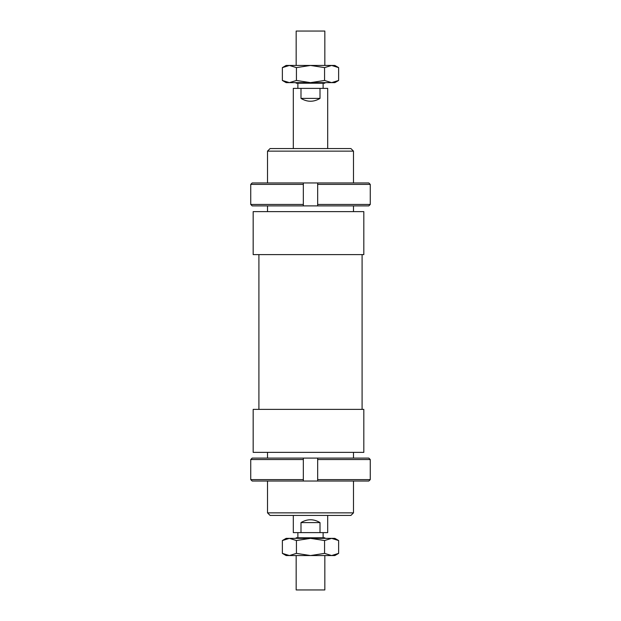 <?xml version="1.0" encoding="UTF-8"?>
<svg xmlns="http://www.w3.org/2000/svg" width="621" height="621" viewBox="0 0 621 621"><rect width="100%" height="100%" fill="white"/><g stroke="black" fill="none" stroke-linecap="round" stroke-linejoin="round"><path stroke-width="0.93" d="M324.83 82.64L324.83 83.214L296.17 83.214L296.17 82.64M296.17 65.446L296.17 31.05L324.83 31.05L324.83 65.446M297.886 88.376L297.886 83.214M323.114 83.214L323.114 88.376M300.991 532.624L300.991 522.595C307.333 518.807 313.667 518.807 320.009 522.595L320.009 532.624L293.306 532.624L293.306 515.43M293.306 148.559L293.306 88.376L327.694 88.376L327.694 148.559M320.009 532.624L327.694 532.624L327.694 515.43M320.009 88.376L320.009 98.405C313.667 102.193 307.333 102.193 300.991 98.405L300.991 88.376M297.886 537.786L297.886 532.624M323.114 532.624L323.114 537.786M324.83 555.554L324.83 589.95L296.17 589.95L296.17 555.554M296.17 538.36L296.17 537.786L324.83 537.786L324.83 538.36M300.991 522.595L320.009 522.595M320.009 98.405L300.991 98.405M253.174 254.61L253.174 211.621L363.813 211.621L363.813 254.61L253.174 254.61M258.91 409.379L258.91 254.61M362.09 254.61L362.09 409.379M253.174 452.375L253.174 409.379L363.813 409.379L363.813 452.375L253.174 452.375M267.511 211.621L267.511 205.885M267.511 182.954L267.511 151.144L353.489 151.144L353.489 182.954M353.489 205.885L353.489 211.621M353.489 151.144L350.912 148.559L270.088 148.559L267.511 151.144M353.489 481.034L353.489 512.853L267.511 512.853L267.511 481.034M267.511 458.104L267.511 452.375M353.489 452.375L353.489 458.104M267.511 512.853L270.088 515.43L350.912 515.43L353.489 512.853M370.263 184.39L368.82 182.954L317.665 182.954L317.665 184.39L370.263 184.39L370.263 204.449L317.665 204.449L317.665 205.885L368.82 205.885L370.263 204.449M317.665 184.39L317.665 204.449M303.335 205.885L303.335 204.449L250.737 204.449L252.18 205.885L317.665 205.885M250.737 184.39L303.335 184.39L303.335 182.954L252.18 182.954L250.737 184.39L250.737 204.449M303.335 184.39L303.335 204.449M303.335 182.954L317.665 182.954M250.737 479.606L252.18 481.034L303.335 481.034L303.335 479.606L250.737 479.606L250.737 459.54L303.335 459.54L303.335 458.104L252.18 458.104L250.737 459.54M303.335 479.606L303.335 459.54M317.665 479.606L317.665 481.034L368.82 481.034L370.263 479.606L317.665 479.606L317.665 459.54L370.263 459.54L368.82 458.104L303.335 458.104M370.263 479.606L370.263 459.54M317.665 458.104L317.665 459.54M317.665 481.034L303.335 481.034M338.631 553.381L331.598 555.554L310.5 555.554L324.566 553.381L331.598 555.554L334.859 555.554L338.631 553.381L338.631 540.534L334.859 538.36L331.598 538.36L324.566 540.534L310.5 538.36L331.598 538.36L338.631 540.534M282.369 553.381L286.141 555.554L289.402 555.554L296.434 553.381L310.5 555.554L289.402 555.554L282.369 553.381L282.369 540.534L286.141 538.36L310.5 538.36L296.434 540.534L289.402 538.36L282.369 540.534M296.434 553.381L296.434 540.534M324.566 553.381L324.566 540.534M334.859 65.446L338.631 67.619L331.598 65.446L334.859 65.446M282.369 67.619L286.141 65.446L289.402 65.446L282.369 67.619L282.369 80.466L289.402 82.64L286.141 82.64L282.369 80.466M338.631 80.466L334.859 82.64L331.598 82.64L338.631 80.466L338.631 67.619M289.402 65.446L331.598 65.446L324.566 67.619L310.5 65.446L296.434 67.619L289.402 65.446M289.402 82.64L296.434 80.466L310.5 82.64L289.402 82.64M310.5 82.64L324.566 80.466L331.598 82.64L310.5 82.64M324.566 67.619L324.566 80.466M296.434 67.619L296.434 80.466"/></g></svg>
